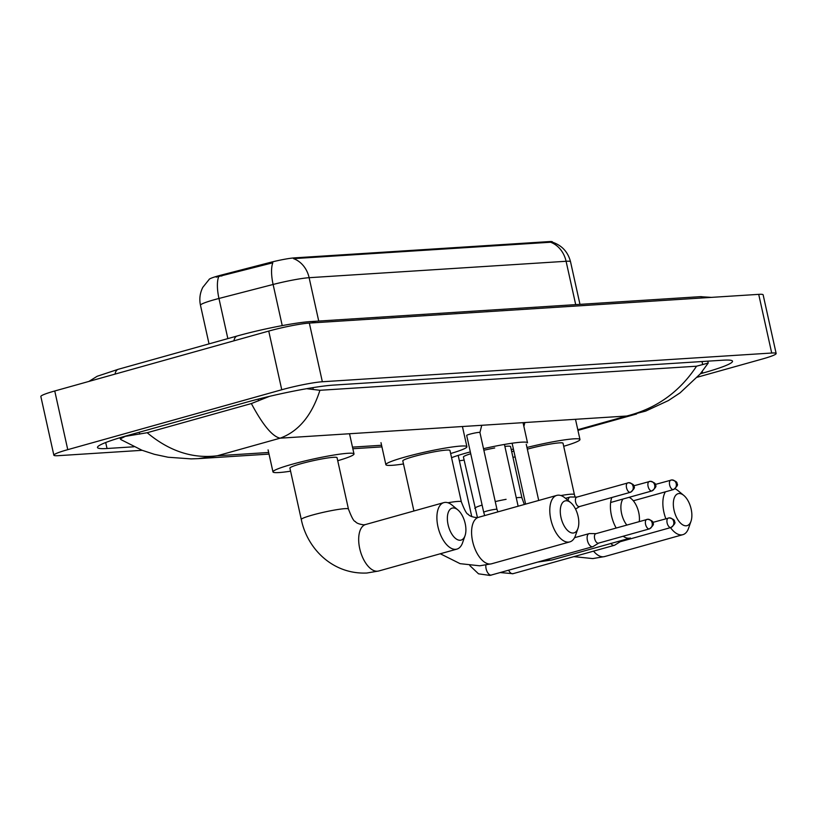 <?xml version="1.0" encoding="UTF-8"?>
<svg xmlns="http://www.w3.org/2000/svg" width="817" height="817" viewBox="0 0 817 817"><rect width="100%" height="100%" fill="white"/><g stroke="black" fill="none" stroke-linecap="round" stroke-linejoin="round"><path stroke-width="1.23" d="M552.466 242.179L552.404 241.893A20.374 1.879 167.5 0 0 549.402 241.577L294.447 257.876A20.374 1.879 167.5 0 0 270.141 262.441L221.54 275.012A20.374 1.879 167.5 0 0 218.445 275.84A20.374 1.879 167.5 0 0 209.101 279.414M549.402 241.577L549.565 242.302L550.484 242.2A26.41 22.61 86.3 0 1 566.089 261.277L309.122 277.698A30.178 2.788 167.5 0 0 273.113 284.469A26.41 9.293 -104.5 0 1 272.807 262.788L216.188 277.126M549.565 242.302L293.507 258.632A26.41 22.61 -93.7 0 1 309.122 277.698L318.732 321.061M460.216 540.251A16.595 8.436 74.4 0 0 465.047 535.666A16.595 8.436 74.4 0 0 457.816 509.869A16.595 8.436 74.4 0 0 453.057 507.97A16.595 8.436 74.4 0 0 448.073 524.657A16.595 8.436 74.4 0 0 460.216 540.251M465.047 535.666L462.606 542.682A24.142 12.275 -105.6 0 1 456.887 549.116A24.142 12.275 -105.6 0 1 455.58 549.33A24.142 12.275 -105.6 0 1 438.229 527.915A24.142 12.275 -105.6 0 1 443.866 502.608A24.142 12.275 -105.6 0 1 445.173 502.394A24.142 12.275 -105.6 0 1 452.097 505.141L457.816 509.869M301.289 519.479A24.142 2.226 167.5 0 1 312.411 515.057A24.142 2.226 167.5 0 1 344.886 508.654A24.142 2.226 167.5 0 1 348.44 509.032L337.053 457.683A24.142 2.226 167.5 0 0 324.727 458.439A24.142 2.226 167.5 0 0 301.034 463.709A24.142 2.226 167.5 0 0 289.912 468.141L301.289 519.479C307.141 548.381 332.437 574.565 366.833 573.023L378.669 571.012L456.887 549.116M290.586 471.184A41.504 3.83 -12.5 0 1 272.97 471.899A41.504 3.83 -12.5 0 1 292.088 464.281A41.504 3.83 -12.5 0 1 332.805 455.222A41.504 3.83 -12.5 0 1 353.996 453.935A41.504 3.83 -12.5 0 1 337.727 460.727M573.115 533.031A16.595 8.436 74.4 0 0 577.946 528.456A16.595 8.436 74.4 0 0 570.726 502.649A16.595 8.436 74.4 0 0 565.967 500.76A16.595 8.436 74.4 0 0 560.983 517.437A16.595 8.436 74.4 0 0 573.115 533.031M577.946 528.456L575.515 535.462A24.142 12.275 -105.6 0 1 569.796 541.896A24.142 12.275 -105.6 0 1 568.489 542.12A24.142 12.275 -105.6 0 1 551.128 520.705A24.142 12.275 -105.6 0 1 556.775 495.398A24.142 12.275 -105.6 0 1 558.082 495.173A24.142 12.275 -105.6 0 1 565.007 497.921L570.726 502.649M447.91 502.751A24.142 2.226 167.5 0 1 457.796 501.434A24.142 2.226 167.5 0 1 461.339 501.812L449.963 450.473A24.142 2.226 167.5 0 0 437.626 451.219A24.142 2.226 167.5 0 0 413.933 456.489A24.142 2.226 167.5 0 0 402.812 460.921L413.913 510.993M403.486 463.964A41.504 3.83 -12.5 0 1 385.869 464.679A41.504 3.83 -12.5 0 1 404.987 457.06A41.504 3.83 -12.5 0 1 445.714 448.002A41.504 3.83 -12.5 0 1 466.905 446.715A41.504 3.83 -12.5 0 1 450.637 453.517M639.262 521.542A16.595 8.436 74.4 0 0 631.337 498.778A16.595 8.436 74.4 0 0 629.039 497.339M547.247 559.441A24.142 12.275 74.4 0 0 550.893 560.135A24.142 12.275 74.4 0 0 552.19 559.921L630.407 538.025A24.142 12.275 -105.6 0 1 629.1 538.24A24.142 12.275 -105.6 0 1 623.146 536.238M470.725 453.741A24.142 2.226 167.5 0 0 463.433 457.05L477.445 517.529M464.107 460.094A41.504 3.83 -12.5 0 1 459.379 460.768M451.566 457.704A41.504 3.83 -12.5 0 1 465.608 453.19A41.504 3.83 -12.5 0 1 470.316 451.913M516.252 497.747A24.142 2.226 167.5 0 1 518.407 497.563A24.142 2.226 167.5 0 1 521.961 497.941L510.574 446.593A24.142 2.226 167.5 0 0 504.875 446.409M494.714 447.971A24.142 2.226 167.5 0 0 483.868 450.249M483.511 448.676A41.504 3.83 -12.5 0 1 527.516 442.845L523.043 422.644M513.393 449.003A41.504 3.83 -12.5 0 1 511.248 449.636M616.171 528.007A24.142 12.275 -105.6 0 1 611.831 497.502M622.973 499.034A16.595 8.436 74.4 0 0 626.802 525.025M686.178 525.801A16.595 8.436 74.4 0 0 691.008 521.226A16.595 8.436 74.4 0 0 683.788 495.419A16.595 8.436 74.4 0 0 679.029 493.529A16.595 8.436 74.4 0 0 674.045 510.216A16.595 8.436 74.4 0 0 686.178 525.801M675.087 488.77A24.142 12.275 -105.6 0 1 678.069 490.7L683.788 495.419M691.008 521.226L688.578 528.231A24.142 12.275 -105.6 0 1 682.849 534.675A24.142 12.275 -105.6 0 1 681.552 534.89A24.142 12.275 -105.6 0 1 670.512 527.629M515.159 456.948A41.504 3.83 -12.5 0 1 512.943 457.265M511.708 451.699A41.504 3.83 -12.5 0 1 513.852 451.055M560.86 495.541A24.142 2.226 167.5 0 1 570.858 494.214A24.142 2.226 167.5 0 1 574.402 494.591L563.025 443.243A24.142 2.226 167.5 0 0 527.343 449.166M526.965 447.481A41.504 3.83 -12.5 0 1 579.968 439.485A41.504 3.83 -12.5 0 1 563.699 446.286M665.845 518.754A24.142 12.275 -105.6 0 1 665.406 491.814M596.022 533.644L589.588 533.562A6.791 3.452 74.4 0 0 589.445 533.562A6.791 3.452 74.4 0 0 589.077 533.634A6.791 3.452 74.4 0 0 587.403 540.394A6.791 3.452 74.4 0 0 592.366 546.767A6.791 3.452 74.4 0 0 592.733 546.706A6.791 3.452 74.4 0 0 593.203 546.502L598.667 543.091M596.104 533.644A4.902 2.492 74.4 0 0 595.838 533.695A4.902 2.492 74.4 0 0 594.633 538.577A4.902 2.492 74.4 0 0 598.218 543.182A4.902 2.492 74.4 0 0 598.483 543.142A4.902 2.492 74.4 0 0 598.738 543.039M610.83 543.356A6.791 3.452 74.4 0 0 613.924 545.388A6.791 3.452 74.4 0 0 614.292 545.327A6.791 3.452 74.4 0 0 614.762 545.123L620.215 541.712M618.5 541.354A4.902 2.492 74.4 0 0 619.776 541.804A4.902 2.492 74.4 0 0 620.042 541.763A4.902 2.492 74.4 0 0 620.287 541.661M469.795 434.195A6.791 0.623 167.5 0 0 466.67 435.441A6.791 0.623 167.5 0 0 466.681 435.461L483.715 512.31A6.791 0.623 167.5 0 1 486.84 511.064A6.791 0.623 167.5 0 1 495.745 509.277A6.791 0.623 167.5 0 1 496.971 509.369L479.926 432.499A6.791 0.623 167.5 0 0 476.464 432.704A6.791 0.623 167.5 0 0 469.795 434.195M576.986 497.073L570.552 496.991A6.791 3.452 74.4 0 0 570.409 496.991A6.791 3.452 74.4 0 0 570.041 497.053A6.791 3.452 74.4 0 0 568.101 500.484M577.068 497.073A4.902 2.492 74.4 0 0 576.802 497.124A4.902 2.492 74.4 0 0 575.597 502.006A4.902 2.492 74.4 0 0 579.182 506.611A4.902 2.492 74.4 0 0 579.447 506.571A4.902 2.492 74.4 0 0 579.702 506.469M479.926 432.53A6.791 0.623 167.5 0 0 479.926 432.499L481.754 425.289M142.158 450.31L58.293 455.672A30.178 2.788 -12.5 0 1 53.861 455.202A30.178 2.788 -12.5 0 1 67.76 449.656L281.753 389.75A30.178 2.788 -12.5 0 1 322.347 381.753L771.708 353.026A30.178 2.788 -12.5 0 1 776.15 353.506A30.178 2.788 -12.5 0 1 762.251 359.041L697.401 377.188M53.861 455.202L40.85 396.521A30.178 2.788 -12.5 0 1 54.749 390.986L268.742 331.079A30.178 2.788 -12.5 0 1 309.337 323.072L758.707 294.355A30.178 2.788 -12.5 0 1 763.139 294.825L776.15 353.506M700.404 373.747L702.63 373.124A64.89 5.995 167.5 0 0 732.522 361.216A64.89 5.995 167.5 0 0 722.984 360.195L333.53 385.093A64.89 5.995 167.5 0 0 246.264 402.301L127.381 435.573A64.89 5.995 167.5 0 0 97.489 447.481A64.89 5.995 167.5 0 0 107.027 448.502L133.917 446.787M306.651 388.688L319.927 390.291C311.828 415.516 298.562 431.478 280.139 438.178C272.449 436.605 262.849 425.075 251.36 403.557L269.539 396.337M319.927 390.291L696.544 366.21L708.206 363.065L700.302 373.869L680.101 392.844L668.357 400.585L645.655 411.104L626.68 416.027C656.235 408.612 679.53 392.017 696.544 366.21M121.018 439.658L120.303 438.872L125.246 436.37L147.183 432.724C169.303 451.198 192.679 458.878 217.312 455.763L198.306 458.623L191.209 458.888L168.128 457.244L154.393 454.313L141.974 450.238L121.018 439.658M251.36 403.557L147.183 432.724M221.54 275.012L221.775 276.075M294.447 257.876L294.61 258.591M270.141 262.441L270.376 263.503M282.233 325.605L273.113 284.469L218.956 298.471A30.178 2.788 167.5 0 0 214.371 299.706A30.178 2.788 167.5 0 0 200.471 305.241L209.029 343.875M218.68 276.708A26.41 9.293 -104.5 0 0 218.956 298.471L227.851 338.606M552.282 242.128C561.882 245.355 567.968 251.891 570.532 261.746A30.178 2.788 167.5 0 0 566.089 261.277L575.699 304.629M348.44 509.032C351.657 517.457 353.945 521.603 355.293 521.46C356.314 523.094 359.133 524.218 363.759 524.831L365.659 524.504A24.142 12.275 74.4 0 0 360.011 549.81A24.142 12.275 74.4 0 0 377.372 571.226A24.142 12.275 74.4 0 0 378.669 571.012M461.339 501.812C464.567 510.237 466.854 514.383 468.202 514.24C469.224 515.874 472.042 516.998 476.658 517.61L478.558 517.294A24.142 12.275 74.4 0 0 472.92 542.6A24.142 12.275 74.4 0 0 490.271 564.016A24.142 12.275 74.4 0 0 491.579 563.791L569.796 541.896M482.112 505.09A24.142 2.226 167.5 0 0 474.81 508.388M506.091 499.32A24.142 2.226 167.5 0 0 495.245 501.597M593.54 551.138A24.142 12.275 74.4 0 0 603.334 556.786A24.142 12.275 74.4 0 0 604.641 556.561L682.849 534.675M649.158 528.926A4.902 4.197 86.3 0 0 652.16 523.023A4.902 4.197 -93.7 0 0 647.779 519.265A4.902 4.197 -93.7 0 0 647.044 519.387A4.902 2.492 74.4 0 0 646.778 519.438A4.902 2.492 74.4 0 0 645.624 524.575A4.902 2.492 74.4 0 0 649.158 528.926A4.902 2.492 74.4 0 0 649.423 528.885A4.902 2.492 74.4 0 0 649.913 528.619M485.88 565.078A6.791 3.452 74.4 0 0 487.218 571.859A6.791 3.452 74.4 0 0 491.068 575.127A6.791 3.452 74.4 0 0 491.283 575.107A6.791 3.452 74.4 0 0 491.436 575.066A6.791 3.452 74.4 0 0 491.783 574.933M670.706 527.547A4.902 4.197 86.3 0 0 673.719 521.644A4.902 4.197 -93.7 0 0 669.337 517.886A4.902 4.197 -93.7 0 0 668.592 518.009A4.902 2.492 74.4 0 0 668.326 518.06A4.902 2.492 74.4 0 0 667.183 523.197A4.902 2.492 74.4 0 0 670.706 527.547A4.902 2.492 74.4 0 0 670.971 527.506A4.902 2.492 74.4 0 0 671.462 527.241M508.654 570.246A6.791 3.452 74.4 0 0 512.627 573.748A6.791 3.452 74.4 0 0 512.841 573.728A6.791 3.452 74.4 0 0 512.994 573.687A6.791 3.452 74.4 0 0 513.331 573.554M630.111 492.355A4.902 4.197 86.3 0 0 633.124 486.452A4.902 4.197 -93.7 0 0 628.743 482.694A4.902 4.197 -93.7 0 0 627.997 482.816A4.902 2.492 74.4 0 0 627.732 482.867A4.902 2.492 74.4 0 0 626.588 488.004A4.902 2.492 74.4 0 0 630.111 492.355A4.902 2.492 74.4 0 0 630.377 492.304A4.902 2.492 74.4 0 0 630.877 492.048M651.67 490.976A4.902 4.197 86.3 0 0 654.683 485.073A4.902 4.197 -93.7 0 0 650.301 481.315A4.902 4.197 -93.7 0 0 649.556 481.438A4.902 2.492 74.4 0 0 649.29 481.489A4.902 2.492 74.4 0 0 648.147 486.626A4.902 2.492 74.4 0 0 651.67 490.976A4.902 2.492 74.4 0 0 651.935 490.935A4.902 2.492 74.4 0 0 652.426 490.67M673.228 489.597A4.902 4.197 86.3 0 0 676.231 483.695A4.902 4.197 -93.7 0 0 671.85 479.936A4.902 4.197 -93.7 0 0 671.114 480.059A4.902 2.492 74.4 0 0 670.849 480.11A4.902 2.492 74.4 0 0 669.695 485.247A4.902 2.492 74.4 0 0 673.228 489.597A4.902 2.492 74.4 0 0 673.494 489.557A4.902 2.492 74.4 0 0 673.984 489.291M115.044 374.104A12.071 6.138 -105.6 0 1 118.312 369.274L97.182 376.269L88.92 381.416M233.928 340.822A12.071 6.138 -105.6 0 1 237.196 335.991L118.312 369.274M315.648 322.674A12.071 10.335 -93.7 0 0 310.715 321.571C295.305 322.46 261.113 329.251 237.196 335.991M705.102 297.776A12.071 10.335 -93.7 0 0 700.169 296.673L310.715 321.571M577.793 429.711L626.68 416.027L280.139 438.178L217.312 455.763L268.66 452.475M381.57 445.265L352.484 447.124M771.708 353.026L758.707 294.355M322.347 381.753L309.337 323.072M281.753 389.75L268.742 331.079M67.76 449.656L54.749 390.986M105.699 442.528L107.027 448.502M702.263 371.459L702.63 373.124M258.182 399.115L258.56 400.841M312.829 387.646L313.248 389.525M702.017 361.543L702.702 364.637M139.268 432.254L139.676 434.123M209.356 279.189L202.82 287.318C199.94 293.017 199.154 298.991 200.471 305.241M570.532 261.746L579.978 304.363M272.97 471.899L268.088 449.891M353.996 453.935L349.523 433.735M365.659 524.504L443.866 502.608M440.302 553.763L460.114 563.669L479.742 565.803L491.579 563.791M385.869 464.679L380.998 442.671M466.905 446.715L462.422 426.525M478.558 517.294L556.775 495.398M537.984 562.035L552.19 559.921M631.337 498.778L629.458 497.226M521.961 497.941L524.32 504.477M573.881 556.643L592.805 558.583L604.641 556.561M579.968 439.485L575.485 419.295M574.402 494.591L575.066 497.042M595.838 533.695L647.779 519.265C651.731 520.358 653.416 521.603 652.865 523.003C654.264 523.901 653.11 525.862 649.423 528.885L598.483 543.142M469.836 565.589L478.517 573.82L489.904 575.423L592.733 546.706M458.184 455.396L471.766 516.63M574.535 537.698L589.077 533.634M652.691 522.441L669.337 517.886C673.279 518.979 674.975 520.225 674.413 521.624C675.812 522.523 674.668 524.483 670.971 527.506L620.042 541.763M500.341 572.574L512.994 573.687L614.292 545.327M576.802 497.124L628.743 482.694C632.685 483.787 634.38 485.032 633.829 486.432C635.228 487.33 634.074 489.281 630.377 492.304L579.447 506.571M484.685 515.578L483.715 512.31M497.88 511.881L496.971 509.369M565.497 498.329L570.041 497.053M579.631 506.52L575.536 509.073M633.655 485.86L650.301 481.315C654.243 482.408 655.939 483.654 655.377 485.053C656.776 485.952 655.632 487.902 651.935 490.935L610.646 502.486M504.436 444.448L518.131 506.213M655.203 484.481L671.85 479.936C675.802 481.029 677.487 482.275 676.936 483.674C678.335 484.573 677.181 486.534 673.494 489.557L633.338 500.79M512.116 443.222L525.617 504.12M523.881 426.433L524.871 422.532M526.24 444.182L538.709 500.453M711.352 297.378L700.169 296.673M707.777 361.175L708.206 363.065M120.048 437.708L120.303 438.872M198.306 458.623L269.018 454.099M352.842 448.737L381.927 446.879M636.627 413.964L577.946 430.385"/></g></svg>
